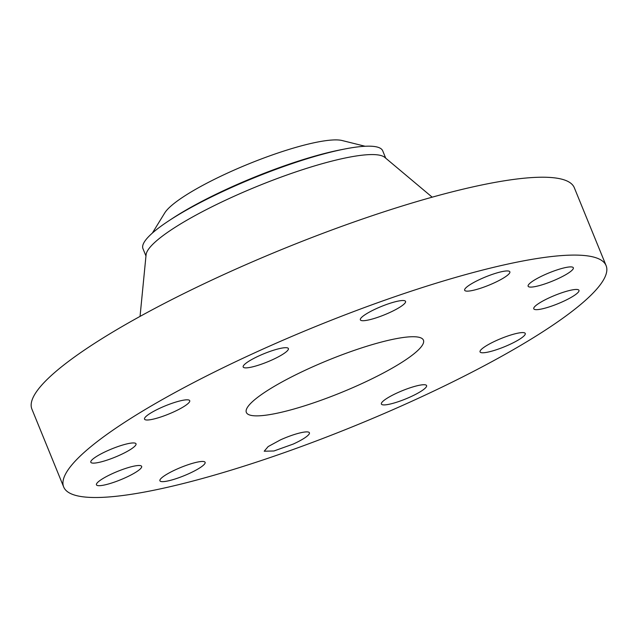 <?xml version="1.0" encoding="UTF-8"?>
<svg xmlns="http://www.w3.org/2000/svg" width="638" height="638" viewBox="0 0 638 638"><rect width="100%" height="100%" fill="white"/><g stroke="black" fill="none" stroke-linecap="round" stroke-linejoin="round"><path stroke-width="0.96" d="M280.417 439.901L268.175 446.568L264.212 451.21L273.925 450.986L293.217 444.072A24.411 4.45 157.8 0 0 309.414 432.763A24.411 4.45 157.8 0 0 280.417 439.901M595.78 257.696A292.93 53.385 157.8 0 0 286.135 338.866A292.93 53.385 157.8 0 0 63.68 486.977A292.93 53.385 157.8 0 0 73.992 494.897A292.93 53.385 157.8 0 0 383.645 413.735A292.93 53.385 157.8 0 0 606.1 265.615A292.93 53.385 157.8 0 0 595.78 257.696M249.713 415.019A95.628 17.425 157.8 0 0 350.804 388.518A95.628 17.425 157.8 0 0 423.433 340.166A95.628 17.425 157.8 0 0 420.059 337.582A95.628 17.425 157.8 0 0 318.968 364.075A95.628 17.425 157.8 0 0 246.348 412.427A95.628 17.425 157.8 0 0 249.713 415.019M387.577 397.952A24.411 4.45 157.8 0 0 381.388 404.037A24.411 4.45 157.8 0 0 396.365 402.323A24.411 4.45 157.8 0 0 420.402 391.676A24.411 4.45 157.8 0 0 426.591 385.591A24.411 4.45 157.8 0 0 411.622 387.314A24.411 4.45 157.8 0 0 387.577 397.952M480.629 350.198A24.411 4.45 157.8 0 0 480.055 351.905A24.411 4.45 157.8 0 0 500.806 348.189A24.411 4.45 157.8 0 0 524.683 335.165A24.411 4.45 157.8 0 0 525.257 333.459A24.411 4.45 157.8 0 0 504.499 337.183A24.411 4.45 157.8 0 0 480.629 350.198M534.62 309.446A24.411 4.45 157.8 0 0 560.427 302.683A24.411 4.45 157.8 0 0 578.969 290.338A24.411 4.45 157.8 0 0 578.108 289.676A24.411 4.45 157.8 0 0 552.301 296.439A24.411 4.45 157.8 0 0 533.767 308.784A24.411 4.45 157.8 0 0 534.62 309.446M535.099 286.598A24.411 4.45 157.8 0 0 560.427 277.522A24.411 4.45 157.8 0 0 573.331 267.777A24.411 4.45 157.8 0 0 566.361 267.394A24.411 4.45 157.8 0 0 541.032 276.469A24.411 4.45 157.8 0 0 528.128 286.223A24.411 4.45 157.8 0 0 535.099 286.598M481.929 287.794A24.411 4.45 157.8 0 0 509.858 271.82A24.411 4.45 157.8 0 0 492.592 274.292A24.411 4.45 157.8 0 0 464.655 290.266A24.411 4.45 157.8 0 0 481.929 287.794M389.363 312.7A24.411 4.45 157.8 0 0 405.561 301.391A24.411 4.45 157.8 0 0 376.564 308.529A24.411 4.45 157.8 0 0 360.358 319.837A24.411 4.45 157.8 0 0 389.363 312.7M282.195 354.648A24.411 4.45 157.8 0 0 288.384 348.555A24.411 4.45 157.8 0 0 273.415 350.278A24.411 4.45 157.8 0 0 249.37 360.917A24.411 4.45 157.8 0 0 243.182 367.002A24.411 4.45 157.8 0 0 258.151 365.287A24.411 4.45 157.8 0 0 282.195 354.648M189.151 402.395A24.411 4.45 157.8 0 0 189.725 400.688A24.411 4.45 157.8 0 0 168.966 404.412A24.411 4.45 157.8 0 0 145.097 417.427A24.411 4.45 157.8 0 0 144.523 419.134A24.411 4.45 157.8 0 0 165.274 415.41A24.411 4.45 157.8 0 0 189.151 402.395M135.152 443.155A24.411 4.45 157.8 0 0 109.353 449.918A24.411 4.45 157.8 0 0 90.811 462.255A24.411 4.45 157.8 0 0 91.673 462.917A24.411 4.45 157.8 0 0 117.472 456.154A24.411 4.45 157.8 0 0 136.014 443.809A24.411 4.45 157.8 0 0 135.152 443.155M134.674 465.995A24.411 4.45 157.8 0 0 109.353 475.071A24.411 4.45 157.8 0 0 96.45 484.824A24.411 4.45 157.8 0 0 103.42 485.199A24.411 4.45 157.8 0 0 128.74 476.123A24.411 4.45 157.8 0 0 141.652 466.37A24.411 4.45 157.8 0 0 134.674 465.995M187.843 464.807A24.411 4.45 157.8 0 0 159.915 480.773A24.411 4.45 157.8 0 0 177.189 478.301A24.411 4.45 157.8 0 0 205.117 462.327A24.411 4.45 157.8 0 0 187.843 464.807M606.1 265.615L574.32 187.747A292.93 53.385 157.8 0 0 564.008 179.828A292.93 53.385 157.8 0 0 254.355 260.998A292.93 53.385 157.8 0 0 31.9 409.11L63.68 486.977M152.354 233.085L164.756 212.909A98.707 17.992 -22.2 0 1 185.81 195.236A98.707 17.992 -22.2 0 1 273.088 154.675A98.707 17.992 -22.2 0 1 342.127 140.527L365.103 146.262M432.181 197.174L384.738 157.355A129.474 23.598 157.8 0 0 381.58 155.72A129.474 23.598 157.8 0 0 250.399 189.175A129.474 23.598 157.8 0 0 146.086 254.745L140.049 316.392M385.711 158.176L382.712 150.823A129.474 23.598 157.8 0 0 378.151 147.322A129.474 23.598 -22.2 0 0 288.336 164.899A129.474 23.598 -22.2 0 0 171.973 218.762A129.474 23.598 157.8 0 0 142.96 248.661L145.966 256.013M170.753 219.544A123.947 22.585 -22.2 0 1 175.291 216.577A123.947 22.585 -22.2 0 1 342.486 149.459"/></g></svg>
